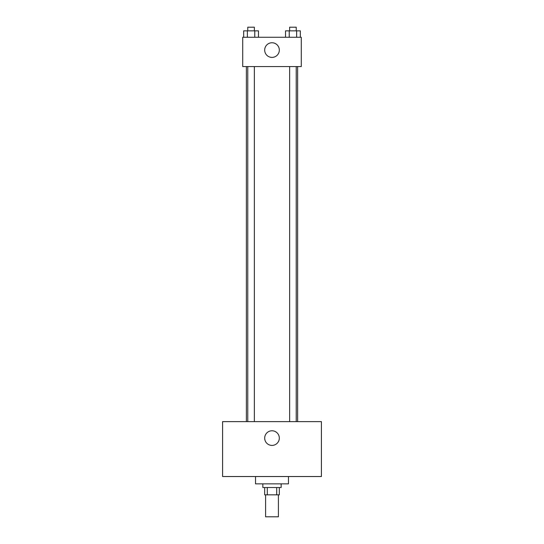 <?xml version="1.0" encoding="UTF-8"?>
<svg xmlns="http://www.w3.org/2000/svg" width="544" height="544" viewBox="0 0 544 544"><rect width="100%" height="100%" fill="white"/><g stroke="black" fill="none" stroke-linecap="round" stroke-linejoin="round"><path stroke-width="0.82" d="M265.594 494.836L265.594 516.8L278.406 516.8L278.406 494.836M276.699 487.512L276.699 494.836L264.676 494.836L264.676 487.512M276.699 494.836L279.324 494.836L279.324 487.512M281.153 483.854L281.153 487.512L262.847 487.512L262.847 483.854M267.301 487.512L267.301 494.836M255.53 476.537L255.53 483.854L288.47 483.854L288.47 476.537M321.416 476.537L222.584 476.537L222.584 421.627L321.416 421.627L321.416 476.537M272 430.78A7.324 7.324 0 0 1 278.338 441.755A7.324 7.324 0 0 1 265.662 441.755A7.324 7.324 0 0 1 272 430.78M297.622 66.552L297.622 421.627M289.646 421.627L289.646 66.552M254.354 66.552L254.354 421.627M301.288 66.552L242.712 66.552L242.712 37.264L301.288 37.264L301.288 66.552M279.324 50.075A7.324 7.324 0 0 1 268.342 56.42A7.324 7.324 0 0 1 268.342 43.738A7.324 7.324 0 0 1 279.324 50.075M300.336 37.264L300.336 30.858L285.539 30.858L285.539 37.264M296.636 30.858L296.636 37.264M289.238 30.858L289.238 37.264M289.646 30.858L289.646 27.2L296.235 27.2L296.235 30.858M258.461 37.264L258.461 30.858L243.664 30.858L243.664 37.264M254.762 30.858L254.762 37.264M247.364 30.858L247.364 37.264M247.765 30.858L247.765 27.2L254.354 27.2L254.354 30.858M246.378 66.552L246.378 421.627M296.235 421.627L296.235 66.552M247.765 66.552L247.765 421.627"/></g></svg>
